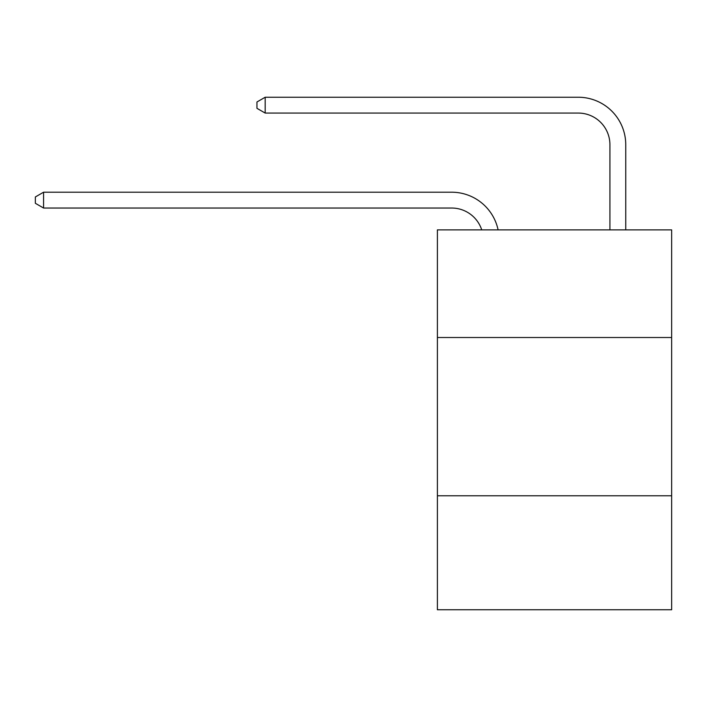 <?xml version="1.0" encoding="UTF-8"?>
<svg xmlns="http://www.w3.org/2000/svg" width="707" height="707" viewBox="0 0 707 707"><rect width="100%" height="100%" fill="white"/><g stroke="black" fill="none" stroke-linecap="round" stroke-linejoin="round"><path stroke-width="1.06" d="M671.65 337.513L671.65 229.881L437.394 229.881L437.394 337.513L671.65 337.513L671.65 609.761L437.394 609.761L437.394 337.513M671.65 495.793L437.394 495.793M451.632 192.207L43.578 192.207L451.632 192.207A47.484 47.484 139.5 0 1 498.099 229.881M609.92 229.881L609.92 144.723A31.656 31.656 20.5 0 0 578.264 113.067L265.178 113.067L256.95 108.321L256.95 101.985L265.178 97.239L578.264 97.239A47.484 47.484 -159.5 0 1 625.748 144.723L625.748 229.881M609.92 144.723A31.656 31.656 20.5 0 0 578.264 113.067A31.656 31.656 20.5 0 1 609.92 144.723A31.656 31.656 20.5 0 0 578.264 113.067A31.656 31.656 20.5 0 1 609.92 144.723A31.656 31.656 20.5 0 0 578.264 113.067A31.656 31.656 20.5 0 1 609.92 144.723A31.656 31.656 20.5 0 0 578.264 113.067A31.656 31.656 20.5 0 1 609.92 144.723A31.656 31.656 20.5 0 0 578.264 113.067A31.656 31.656 20.5 0 1 609.92 144.723A31.656 31.656 20.5 0 0 578.264 113.067A31.656 31.656 20.5 0 1 609.92 144.723A31.656 31.656 20.5 0 0 578.264 113.067A31.656 31.656 20.5 0 1 609.92 144.723A31.656 31.656 20.5 0 0 578.264 113.067A31.656 31.656 20.5 0 1 609.92 144.723A31.656 31.656 20.5 0 0 578.264 113.067A31.656 31.656 20.5 0 1 609.92 144.723A31.656 31.656 20.5 0 0 578.264 113.067A31.656 31.656 20.5 0 1 609.92 144.723A31.656 31.656 20.5 0 0 578.264 113.067M481.732 229.881A31.656 31.656 -40.5 0 0 451.632 208.035L43.578 208.035L35.35 203.289L35.35 196.961L43.578 192.207L43.578 208.035M265.178 97.239L265.178 113.067"/></g></svg>
